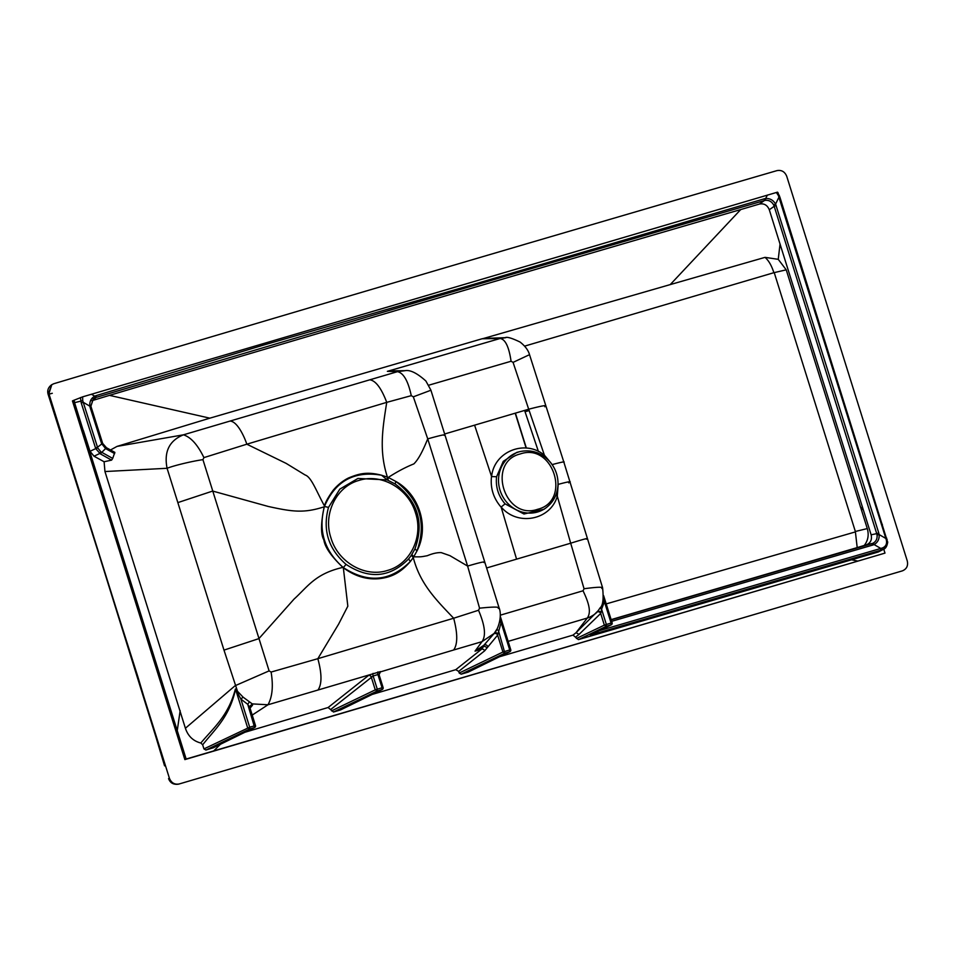 <?xml version="1.0" encoding="UTF-8"?>
<svg xmlns="http://www.w3.org/2000/svg" width="955" height="955" viewBox="0 0 955 955"><rect width="100%" height="100%" fill="white"/><g stroke="black" fill="none" stroke-linecap="round" stroke-linejoin="round"><path stroke-width="1.43" d="M883.769 549.197L884.987 553.112L186.153 759.034L73.738 400.336L82.631 396.85L777.525 192.158L779.841 196.981L887.684 542.321L883.709 549.232L878.182 552.014L578.384 639.623L572.988 635.111L576.044 632.711L587.325 618.028C590.453 613.337 590.608 606.473 583.039 590.787L584.054 588.746L570.684 543.204L516.571 559.153L501.184 507.26C493.413 498.307 490.19 488.005 491.515 476.366L474.587 425.166L528.7 409.218L544.41 455.201L551.142 463.235M576.426 638.477L604.348 625.143L600.695 613.468L579.064 634.383L576.044 632.711L598.033 610.83L601.077 612.143L600.695 613.468A2.471 2.232 40.8 0 0 596.66 612.442M508.132 641.378L587.325 618.028C588.519 617.849 595.705 614.602 598.045 610.83L598.212 610.627M252.216 715.08L267.973 704.778L252.263 703.895L252.55 705.172L250.043 708.144M169.465 778.456L168.558 778.612C170.241 783.04 173.571 784.879 178.561 784.151L178.704 784.103C174.013 784.986 170.73 783.1 168.844 778.444L169.417 778.277C171.363 782.933 174.646 784.819 179.265 783.948L178.549 784.151M164.857 765.659L48.908 393.735L169.417 778.277M48.908 393.735L51.809 384.674L53.814 383.719C294.594 311.867 535.624 240.851 776.916 170.635C781.536 169.787 784.807 171.673 786.741 176.317L907.25 560.86C908.312 565.766 906.665 569.108 902.308 570.887L179.265 783.948M164.57 765.85L137.806 676.558L48.108 394.284L51.809 384.662M52.286 393.293L48.454 394.284M538.417 451.464L524.605 410.423M526.36 448.062L515.413 413.133M778.253 193.089L777.525 192.158M878.17 552.026L883.709 549.232C885.786 548.397 887.135 545.985 887.732 541.963L887.684 542.321M884.987 553.112L184.864 759.607L72.449 400.909L73.738 400.336M186.153 759.034L184.864 759.607M411.378 555.237L414.936 548.922C424.39 522.672 417.789 501.017 395.119 483.946L387.169 479.923L357.946 478.443L339.813 489.127L328.508 507.392C322.444 529.834 328.305 548.827 346.08 564.393C369.215 579.578 390.106 577.691 408.764 558.759L411.378 555.249L413.276 557.613L410.459 561.349C390.452 581.511 368.069 583.589 343.323 567.58L347.835 606.186L338.631 624.104L317.836 658.687L271.113 672.057L269.107 670.888L202.938 459.665L203.916 457.612C197.697 444.767 190.869 437.175 183.432 434.823L369.788 379.815C375.673 380.615 381.32 388.124 386.739 402.353L411.271 395.657C408.119 380.961 403.535 372.963 397.495 371.662L405.087 370.671C410.208 369.704 417.144 373.154 425.894 381.021L430.884 390.118L444.899 434.8M411.271 395.657L413.324 396.826L427.733 438.87C423.805 448.408 419.257 458.675 413.849 463.903C405.672 467.174 397.149 471.686 388.255 477.452L395.859 481.451C419.352 494.511 429.511 526.874 417.037 550.832L413.276 557.613C420.081 583.636 435.516 599.334 453.673 618.231L317.836 658.687C321.966 673.788 322.014 684.234 317.967 690.035L267.973 704.778C272.366 696.947 273.405 686.036 271.113 672.057M430.084 390.547L413.324 396.826M346.08 564.393L343.323 567.58C324.318 550.892 318.027 530.514 324.449 506.472L324.461 506.425C335.384 480.914 354.436 470.529 381.606 475.244L387.408 477.106C378.944 450.999 382.489 429.034 386.739 402.353L246.82 444.194C245.459 439.789 238.082 421.31 229.952 421.071M381.63 475.244L387.169 479.923L387.408 477.106L388.255 477.452L387.969 480.246M395.119 483.946L395.871 481.463C419.699 499.847 426.754 522.97 417.037 550.832L414.936 548.922M444.111 435.349C446.045 434.083 440.589 435.265 427.733 438.87L467.616 566.076L449.936 555.667L441.27 552.623C437.283 552.456 432.627 553.482 427.303 555.715C420.534 556.956 421.561 556.884 413.79 556.837L411.856 554.509M483.958 562.567C485.868 561.134 480.413 562.304 467.616 566.076L479.553 608.18L478.527 610.257L453.673 618.231C457.755 633.702 457.743 644.303 453.637 650.009L380.424 671.89A2.471 2.292 50.5 0 0 379.66 672.296L379.063 674.66L383.098 687.516L382.024 689.582L377.237 691.002L375.267 689.868L377.285 689.188L377.237 691.002L333.51 712.024L328.114 707.512L369.227 674.91L317.967 690.035M498.307 608.383C500.205 606.747 493.95 606.676 479.553 608.18M568.679 482.848C572.606 480.926 569.108 481.439 558.174 484.376L557.302 496.194C550.534 520.165 517.526 526.551 501.16 507.01L501.184 507.26M520.463 451.488C531.923 449.351 541.783 452.813 550.032 461.862C555.237 468.117 557.911 475.292 558.03 483.385C557.816 493.902 553.673 502.151 545.603 508.144A31.503 29.354 -113.9 0 1 501.781 494.69A31.503 29.354 -113.9 0 1 518.816 451.918A31.503 29.354 -113.9 0 1 520.463 451.488L516.87 452.36L503.273 461.349L496.576 476.736C495.49 486.931 498.319 495.979 505.076 503.858L523.973 514.017L544.016 509.254M491.515 476.366L491.61 476.569C493.998 451.524 525.011 439.025 544.41 455.201L543.777 456.204M528.616 355.093L513.074 362.375L511.068 361.253C509.003 347.011 505.398 339.419 500.265 338.5L505.828 337.664L483.636 338.44L670.243 284.59L740.722 209.563L759.452 204.048C764.072 203.212 767.354 205.11 769.3 209.766L871.127 534.812C872.213 539.73 870.578 543.085 866.233 544.863L864.263 545.448C868.083 540.53 869.086 534.907 867.283 528.581L786.228 269.835L778.241 259.33L780.056 243.967M860.336 506.783L863.177 509.898M343.263 567.676L342.905 567.389C331.182 556.264 324.843 547.108 323.876 539.921C320.629 534.358 320.749 523.328 324.234 506.807L324.509 505.983C316.582 491.73 311.402 476.951 305.134 474.993L286.178 463.402L246.82 444.194L203.916 457.612M328.508 507.392L324.366 506.437M102.579 443.323L105.886 447.406L105.611 448.552L101.636 443.657L102.579 443.323L106.435 447.692L106.172 448.898L105.611 448.552L100.287 453.84L95.715 448.599L97.708 447.919L97.506 447.262L102.579 443.323L90.88 406.197L102.627 443.287M524.617 346.128L773.86 272.7C771.664 265.669 768.715 260.56 765.027 257.361L778.241 259.33M765.027 257.361L670.243 284.59M767.354 195.083L765.683 198.497C769.969 198.27 773.264 200.132 775.591 204.072L878.743 532.938L876.726 533.63L877.048 534.979C877.442 538.799 876.057 541.569 872.894 543.3L866.233 544.863M106.363 447.692L114.886 452.407L105.886 447.406L105.611 448.552M389.186 370.898L404.956 370.671M369.788 379.815L397.495 371.662L387.384 371.34L500.122 338.488L482.12 338.762L209.837 418.171L109.503 395.358C319.686 332.734 530.085 270.802 740.722 209.563M482.12 338.798L483.636 338.44M497.042 628.999L494.117 633.452L482 641.653C485.677 636.388 485.749 627.387 478.527 610.257M500.217 616.775L501.124 622.529L497.627 635.135L484.627 650.856L458.71 671.401L455.774 669.682L372.163 694.44M558.018 482.967L558.174 484.364M563.737 462.363C565.635 461.301 561.719 462.053 552.002 464.631M601.805 588.483C604.205 586.752 598.284 586.848 584.054 588.746M773.86 272.7L786.228 269.835M867.283 528.581L855.358 531.481L774.338 272.975M855.358 531.481L857.196 547.597L864.251 545.448M611.128 619.628L857.196 547.597M603.596 596.218L604.42 601.745L611.105 623.066L612.131 622.815L611.057 624.88L611.105 623.066L606.365 624.463L601.578 609.218L601.077 612.143M590.679 634.956L611.284 624.797L606.318 626.277L604.348 625.143L606.365 624.463L606.318 626.277L578.384 639.623M324.234 506.807C303.965 513.348 292.612 511.832 268.26 506.46L212.679 491.061L177.845 502.605L167.077 468.284C163.842 451.751 169.286 440.601 183.432 434.823L117.071 446.391L209.837 418.171M342.905 567.389C315.102 573.716 307.796 586.668 294.033 599.119L258.912 638.62L223.983 650.116L177.845 502.605M371.638 676.809L369.227 674.91L380.568 671.568L379.016 674.863L377.929 674.564L382.072 687.767L377.285 689.188L373.142 675.985L331.051 709.243M101.636 443.657L102.388 442.786L101.409 443.013L90.188 407.63L91.167 407.415L90.188 407.63L89.842 406.173C89.412 401.673 91.035 398.331 94.7 396.17L94.915 397.865L96.025 397.435L96.037 395.645L262.768 345.316L471.949 284.853L764.37 198.771L765.683 198.497L765.444 200.335C769.062 200.073 771.807 201.636 773.681 205.015L774.183 206.292L769.3 209.766M202.938 459.665L202.938 459.653C192.11 461.181 174.013 465.527 167.077 468.284L104.955 471.543L104.095 461.754L94.032 456.215L99.702 453.518L100.908 451.846L112.702 458.424L111.58 460.131L100.287 453.84M109.503 395.358L92.683 400.455L96.025 397.435C318.54 331.027 541.318 265.394 764.358 200.562L765.444 200.335M92.683 400.455L91.847 400.766M90.868 406.126L93.28 398.987L94.915 397.865M878.743 532.938L879.125 534.561C879.46 539.086 877.776 542.416 874.1 544.565L872.846 545.03L871.855 543.682L611.2 619.819M776.2 205.6L774.183 206.292L876.726 533.63L871.127 534.812M590.584 635.015L882.301 549.805L882.348 547.991L880.785 548.445L874.1 544.565A1.647 0.597 -115.1 0 0 872.894 543.3M114.803 452.395L112.702 458.424M117.059 446.391L110.517 449.972M340.66 709.875L382.251 689.498A1.647 1.647 0 0 0 383.098 687.516L382.072 687.767L382.024 689.582L340.434 709.959L333.51 712.024M455.774 669.682L481.607 649.197L483.54 646.523L475.029 651.143L482 641.653L453.637 650.009M468.32 672.045L509.898 651.668A1.647 1.647 0 0 0 510.746 649.698L509.672 651.752L504.897 653.172L502.927 652.038L497.627 635.135A2.471 2.232 -141 0 0 493.508 634.216L493.831 633.822M509.875 651.68L468.093 672.141L461.17 674.182L459.212 673.036L458.71 671.401M484.627 650.856A2.471 2.28 -128.4 0 0 481.607 649.197L475.053 651.131L483.899 645.222L493.508 634.216M505.159 337.688L505.159 337.688C506.854 336.614 511.832 338.07 520.105 342.069C525.166 346.044 528.306 350.258 529.536 354.711L563.856 462.136L602.581 587.671C603.763 598.785 602.951 605.494 600.158 607.798L598.152 610.687M606.21 603.906L855.119 531.983M602.892 601.053L604.42 601.745L601.578 609.218A2.471 0.74 30 0 1 600.253 607.619L600.158 607.81M590.274 635.135L611.057 624.88M269.107 670.888L235.085 685.738L185.401 728.259L104.955 471.543M213.251 747.777L205.91 750.045L203.94 748.911L202.675 744.804L200.813 743.026C213.538 727.794 228.269 716.059 235.384 689.068L243.071 697.138L252.251 703.895L249.518 706.819L249.912 708.073L247.739 704.312L240.887 699.108L249.685 727.209L255.486 725.537L254.424 727.603L249.649 729.023L247.667 727.889L235.491 689.033M243.071 697.138L240.887 699.108L236.828 691.444L237.318 690.752L223.983 650.116M236.828 691.444L235.563 689.259C229.284 717.396 214.815 729.298 202.675 744.804M252.55 705.172A2.471 2.244 38.2 0 0 250.258 705.805L249.864 707.583L255.486 725.537A1.647 1.647 0 0 1 254.639 727.519L247.739 704.312L249.362 701.925M83.169 430.323L74.574 402.664L82.727 400.658L82.631 396.85M776.331 192.444L778.432 195.644L886.324 539.945C887.159 543.884 885.834 546.57 882.348 547.991M94.032 456.215L90.021 451.309L95.715 448.599L81.247 402.974L83.252 402.306L89.842 406.173M104.095 461.754L111.58 460.131M461.17 674.182L504.897 653.172L498.415 630.515A2.471 0.716 -152.6 0 1 497.03 629.047M572.988 635.111L499.525 656.754M200.813 743.026C193.173 741.044 188.04 736.126 185.401 728.259M328.114 707.512L244.898 732.282M83.395 430.562L90.021 451.309M74.574 402.664L74.168 400.217M81.247 402.974L80.423 397.578M180.161 710.604L177.26 730.539M213.729 750.905L220.45 744.267M851.49 559.761L857.877 561.098M250.258 705.805A2.471 2.244 38.2 0 0 249.744 707.261M368.248 675.483A2.471 2.268 -128.6 0 1 371.28 677.143L375.267 689.868L331.552 710.878M486.74 647.956A2.471 2.113 -156 0 0 483.54 646.523L483.899 645.222A2.471 2.244 -136.4 0 1 487.659 646.487M495 632.305L498.021 633.535M499.596 621.896L501.124 622.529L509.719 649.949L502.927 652.038L459.212 673.036M496.576 476.736L491.61 476.569M505.076 503.858L501.16 507.01M555.715 495.382L557.302 496.194L570.684 543.204C584.758 538.823 589.975 537.486 586.346 539.181M525.035 411.736L529.154 410.566M359.116 480.377C381.523 473.095 408.549 488.721 415.521 512.966C423.65 536.877 410.149 564.441 387.348 570.481C364.953 577.763 337.915 562.137 330.943 537.892C322.826 513.981 336.327 486.417 359.116 480.377M520.32 453.935C553.291 442.356 571.711 501.124 537.665 509.29C504.694 520.881 486.274 462.101 520.32 453.935M444.648 433.988L474.587 425.166M516.571 559.153L486.62 567.974M544.827 406.77C548.361 404.681 542.989 405.493 528.7 409.218L513.074 362.375M428.723 385.211L511.068 361.253M324.509 505.983C325.213 502.581 328.114 497.328 333.211 490.237C340.159 481.845 347.966 478.204 348.873 477.81C358.459 473.955 366.553 471.281 381.606 475.244M408.764 558.759A4.118 1.337 39.4 0 0 410.459 561.349C399.321 574.444 389.354 577.393 379.517 578.646C366.983 579.9 355.021 576.331 343.621 567.938M583.039 590.787L500.229 615.199M872.846 545.03L611.666 621.323M377.882 671.95A2.471 0.895 -106.4 0 0 377.929 674.564L373.142 675.985A2.471 0.895 -106.4 0 1 373.083 673.359M100.908 451.846L97.708 447.919M759.452 204.048L764.358 200.562L764.37 198.771M886.765 538.226L885.858 538.465L879.125 534.561L877.048 534.979M779.841 196.981L778.922 197.219L775.591 204.072L773.681 205.015M880.725 550.259L880.785 548.445L599.406 630.646M114.672 453.625L106.172 448.898M500.229 616.154L510.746 649.698L509.719 649.949L509.672 651.752M203.94 748.911L249.685 727.209L249.649 729.023L205.91 750.045M95.5 447.943L97.506 447.262L82.727 400.658M91.453 394.248L94.7 396.17L96.037 395.645M380.424 671.89L379.207 672.893M579.064 634.371L575.925 636.842M212.834 747.98L254.424 727.603M887.231 539.706L886.324 539.945M882.36 524.343L881.453 524.582M786.896 219.423L785.989 219.674M779.34 195.405L778.432 195.644M48.108 394.284C47.081 390.643 48.144 387.551 51.295 385.02M526.121 448.038L515.199 413.193M484.734 561.982L499.011 607.631C502.509 615.832 498.152 629.751 494.201 633.356M444.899 434.788L484.746 561.994M545.603 508.144L544.028 509.254M611.284 624.797A1.647 1.647 0 0 0 612.131 622.815L603.62 595.645M93.303 398.963L90.916 406.15M254.639 727.507L213.049 747.896"/></g></svg>
